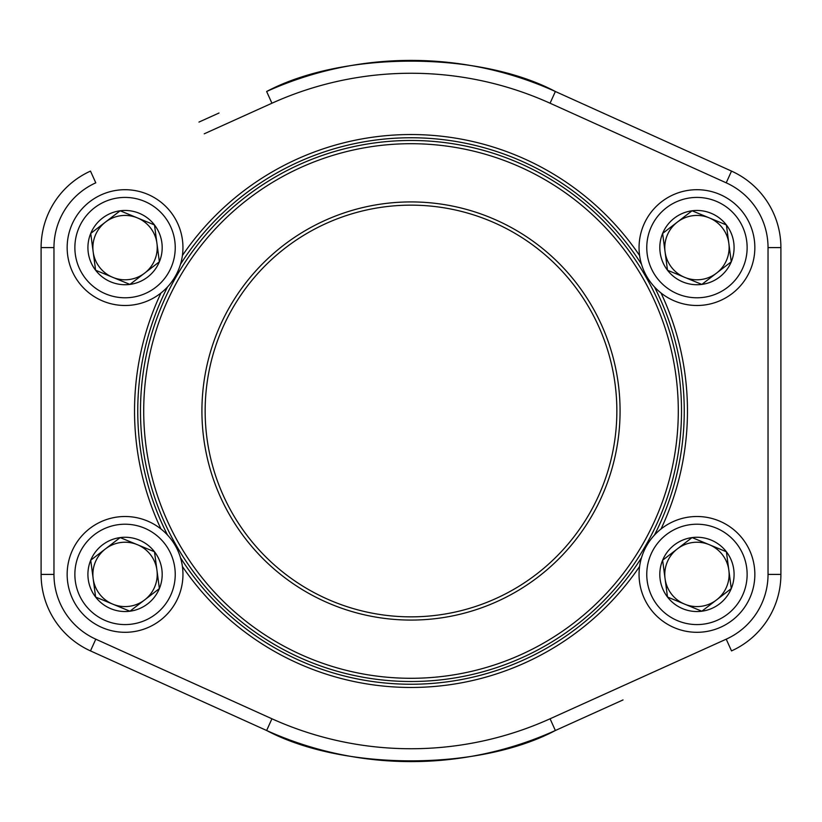 <?xml version="1.0" encoding="UTF-8"?>
<svg xmlns="http://www.w3.org/2000/svg" width="822" height="822" viewBox="0 0 822 822"><rect width="100%" height="100%" fill="white"/><g stroke="black" fill="none" stroke-linecap="round" stroke-linejoin="round"><path stroke-width="1.23" d="M667.505 597.039A37.144 37.144 0 0 1 692.073 537.578A37.144 37.144 0 0 1 731.272 588.583A37.144 37.144 0 0 1 667.505 597.039L662.624 560.214L692.073 537.578L726.391 551.768L731.272 588.583L701.834 611.219L667.505 597.039L662.624 560.214L692.073 537.578L726.391 551.768L728.837 570.17L731.272 588.583L701.834 611.219L667.505 597.039M677.349 548.901A32.161 32.161 0 0 1 726.679 586.682A32.161 32.161 0 0 1 665.06 578.626A32.161 32.161 0 0 1 677.349 548.901M643.441 552.292A57.9 57.9 0 0 1 742.852 539.109A57.9 57.9 0 0 1 704.557 631.799A57.9 57.9 0 0 1 643.441 552.292A57.9 57.9 0 0 1 742.852 539.109A57.9 57.9 0 0 1 704.557 631.799A57.9 57.9 0 0 1 643.441 552.292M95.609 270.233A37.144 37.144 0 0 1 120.166 210.781A37.144 37.144 0 0 1 159.376 261.786A37.144 37.144 0 0 1 95.609 270.233L90.728 233.417L120.166 210.781L154.495 224.961L159.376 261.786L129.927 284.422L95.609 270.233L90.728 233.417L120.166 210.781L154.495 224.961L159.376 261.786L129.927 284.422L95.609 270.233M105.452 222.104A32.161 32.161 0 0 1 154.783 259.886A32.161 32.161 0 0 1 93.163 251.83A32.161 32.161 0 0 1 105.452 222.104M71.545 225.495A57.9 57.9 0 0 1 170.955 212.312A57.9 57.9 0 0 1 132.661 304.993A57.9 57.9 0 0 1 71.545 225.495A57.9 57.9 0 0 1 170.955 212.312A57.9 57.9 0 0 1 132.661 304.993A57.9 57.9 0 0 1 71.545 225.495M95.609 597.039A37.144 37.144 0 0 1 120.166 537.578A37.144 37.144 0 0 1 159.376 588.583A37.144 37.144 0 0 1 95.609 597.039L90.728 560.214L120.166 537.578L154.495 551.768L159.376 588.583L129.927 611.219L95.609 597.039L90.728 560.214L120.166 537.578L154.495 551.768L159.376 588.583L129.927 611.219L95.609 597.039M105.452 548.901A32.161 32.161 0 0 1 154.783 586.682A32.161 32.161 0 0 1 93.163 578.626A32.161 32.161 0 0 1 105.452 548.901M71.545 552.292A57.9 57.9 0 0 1 170.955 539.109A57.9 57.9 0 0 1 132.661 631.799A57.9 57.9 0 0 1 71.545 552.292A57.9 57.9 0 0 1 170.955 539.109A57.9 57.9 0 0 1 132.661 631.799A57.9 57.9 0 0 1 71.545 552.292M667.505 270.233A37.144 37.144 0 0 1 692.073 210.781A37.144 37.144 0 0 1 731.272 261.786A37.144 37.144 0 0 1 667.505 270.233L662.624 233.417L692.073 210.781L726.391 224.961L731.272 261.786L701.834 284.422L667.505 270.233L662.624 233.417L692.073 210.781L726.391 224.961L731.272 261.786L701.834 284.422L667.505 270.233M677.349 222.104A32.161 32.161 0 0 1 726.679 259.886A32.161 32.161 0 0 1 665.06 251.83A32.161 32.161 0 0 1 677.349 222.104M643.441 225.495A57.9 57.9 0 0 1 742.852 212.312A57.9 57.9 0 0 1 704.557 304.993A57.9 57.9 0 0 1 643.441 225.495A57.9 57.9 0 0 1 742.852 212.312A57.9 57.9 0 0 1 704.557 304.993A57.9 57.9 0 0 1 643.441 225.495M41.1 574.403L41.1 247.597L41.1 574.403A83.947 83.947 0 0 0 90.482 650.901A83.947 83.947 0 0 1 41.1 574.403L53.964 574.403A71.082 71.082 0 0 0 95.784 639.177L271.928 718.777A337.739 337.739 0 0 0 550.072 718.777L726.216 639.177A71.082 71.082 0 0 0 768.036 574.403L768.036 247.597A71.082 71.082 0 0 0 726.216 182.823L550.072 103.223A337.739 337.739 0 0 0 271.928 103.223L204.257 133.801M623.035 699.923L555.364 730.501A350.604 350.604 0 0 1 266.636 730.501L90.482 650.901L95.784 639.177M780.9 247.597A83.947 83.947 0 0 0 731.518 171.099L555.364 91.499L731.518 171.099A83.947 83.947 0 0 1 780.9 247.597L780.9 574.403L780.9 247.597L768.036 247.597M198.965 122.077L219.001 113.025M661.011 292.992A276.459 276.459 0 0 1 661.011 529.008M639.598 566.481A276.459 276.459 0 0 1 182.402 566.481M160.989 529.008A276.459 276.459 0 0 1 160.989 292.992M182.402 255.519A276.459 276.459 0 0 1 639.598 255.519M271.928 103.223L266.636 91.499A350.604 350.604 0 0 1 555.364 91.499C478.938 50.964 342.651 51.098 266.636 91.499A350.604 350.604 0 0 1 555.364 91.499L550.072 103.223M266.636 730.501C343.062 771.036 479.349 770.902 555.364 730.501A350.604 350.604 0 0 1 266.636 730.501L271.928 718.777M654.446 535.091A273.243 273.243 0 0 0 654.446 286.909M641.499 264.263A273.243 273.243 0 0 0 180.501 264.263M167.554 286.909A273.243 273.243 0 0 0 167.554 535.091M180.501 557.737A273.243 273.243 0 0 0 641.499 557.737M731.518 650.901A83.947 83.947 0 0 0 780.9 574.403A83.947 83.947 0 0 1 731.518 650.901A83.947 83.947 0 0 0 780.9 574.403A83.947 83.947 0 0 1 731.518 650.901L726.216 639.177M53.964 247.597L41.1 247.597A83.947 83.947 0 0 1 90.482 171.099L95.784 182.823A71.082 71.082 0 0 0 53.964 247.597L53.964 574.403M604.129 330.917A209.076 209.076 0 0 1 383.792 618.298A209.076 209.076 0 0 1 245.079 283.785A209.076 209.076 0 0 1 604.129 330.917M657.908 308.61A267.294 267.294 0 0 0 198.883 248.367A267.294 267.294 0 0 0 376.219 676.023A267.294 267.294 0 0 0 657.908 308.61M660.878 307.377A270.51 270.51 0 0 1 375.798 679.208A270.51 270.51 0 0 1 196.324 246.405A270.51 270.51 0 0 1 660.878 307.377M601.159 332.15A205.86 205.86 0 0 0 247.638 285.748A205.86 205.86 0 0 0 384.213 615.103A205.86 205.86 0 0 0 601.159 332.15M650.572 555.24A50.173 50.173 0 0 0 703.54 624.145A50.173 50.173 0 0 0 736.728 543.815A50.173 50.173 0 0 0 650.572 555.24M78.676 228.444A50.173 50.173 0 0 0 131.643 297.348A50.173 50.173 0 0 0 164.832 217.018A50.173 50.173 0 0 0 78.676 228.444M78.676 555.24A50.173 50.173 0 0 0 131.643 624.145A50.173 50.173 0 0 0 164.832 543.815A50.173 50.173 0 0 0 78.676 555.24M650.572 228.444A50.173 50.173 0 0 0 703.54 297.348A50.173 50.173 0 0 0 736.728 217.018A50.173 50.173 0 0 0 650.572 228.444M41.1 247.597A83.947 83.947 0 0 1 90.482 171.099M731.518 171.099L726.216 182.823M550.072 718.777L555.364 730.501M780.9 574.403L768.036 574.403"/></g></svg>
